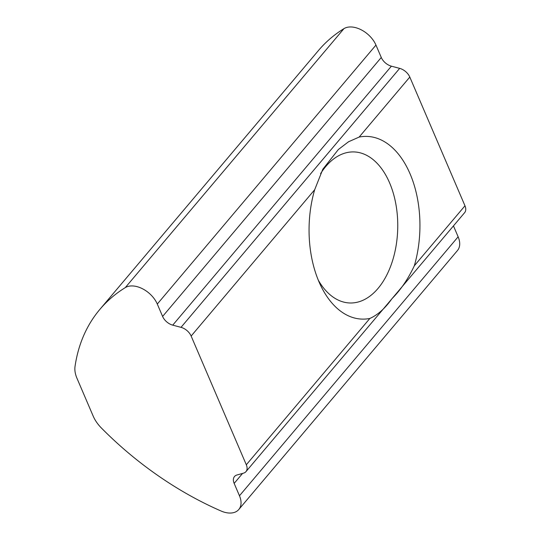 <?xml version="1.0" encoding="UTF-8"?>
<svg xmlns="http://www.w3.org/2000/svg" width="540" height="540" viewBox="0 0 540 540"><rect width="100%" height="100%" fill="white"/><g stroke="black" fill="none" stroke-linecap="round" stroke-linejoin="round"><path stroke-width="0.81" d="M162.608 316.447A10.969 6.959 40.2 0 0 172.733 325.148L181.015 327.341A10.969 6.959 40.2 0 1 191.14 336.049L246.308 464.771A10.969 6.959 40.2 0 1 245.97 471.629A10.969 6.959 40.2 0 1 243.513 473.155L236.959 474.998A10.969 6.959 40.2 0 0 234.495 476.523A10.969 6.959 40.2 0 0 234.157 483.388L239.47 495.774A21.931 13.919 40.2 0 1 238.795 509.504A21.931 13.919 40.2 0 1 221.029 510.995A255.866 162.405 40.2 0 1 101.405 428.024A29.241 18.562 40.2 0 1 93.17 416.084L76.957 378.257A29.241 18.562 40.2 0 1 75.026 366.471A255.866 162.405 40.2 0 1 99.833 309.434A255.866 162.405 40.2 0 1 125.287 287.611A21.931 13.919 40.2 0 1 157.295 304.054L162.608 316.447L381.274 57.47L375.962 45.083A21.931 13.919 40.2 0 0 343.953 28.64A255.866 162.405 40.2 0 0 318.499 50.463L99.833 309.434M191.14 336.049L314.685 189.722L322.812 169.25L338.378 149.499L348.55 141.757L359.14 137.072L409.806 77.072L464.974 205.794A10.969 6.959 40.2 0 1 464.636 212.659L245.97 471.629M172.733 325.148L391.399 66.177L399.681 68.371A10.969 6.959 40.2 0 1 409.806 77.072M314.685 189.722A91.382 55.417 91.4 0 0 318.944 281.711A91.382 55.417 91.4 0 0 320.821 285.822A91.382 55.417 91.4 0 0 369.86 318.445C377.777 314.935 385.162 308.333 392.006 298.627C400.639 290 408.078 279.059 414.315 265.795A91.382 55.417 91.4 0 0 410.056 173.806A91.382 55.417 91.4 0 0 359.14 137.072M391.399 66.177A10.969 6.959 40.2 0 1 381.274 57.47M453.458 225.896L458.136 236.804A21.931 13.919 40.2 0 1 457.461 250.533L238.795 509.504M318.323 280.226A75.553 45.819 91.4 0 0 350.089 302.987A75.553 45.819 91.4 0 0 397.724 228.562A75.553 45.819 91.4 0 0 353.747 151.922A75.553 45.819 91.4 0 0 320.598 173.617M125.287 287.611L343.953 28.64M181.015 327.341L399.681 68.371M246.308 464.771L369.86 318.445M414.315 265.795L464.974 205.794M157.295 304.054L375.962 45.083M234.157 483.388L242.575 473.418M239.47 495.774L458.136 236.804"/></g></svg>
